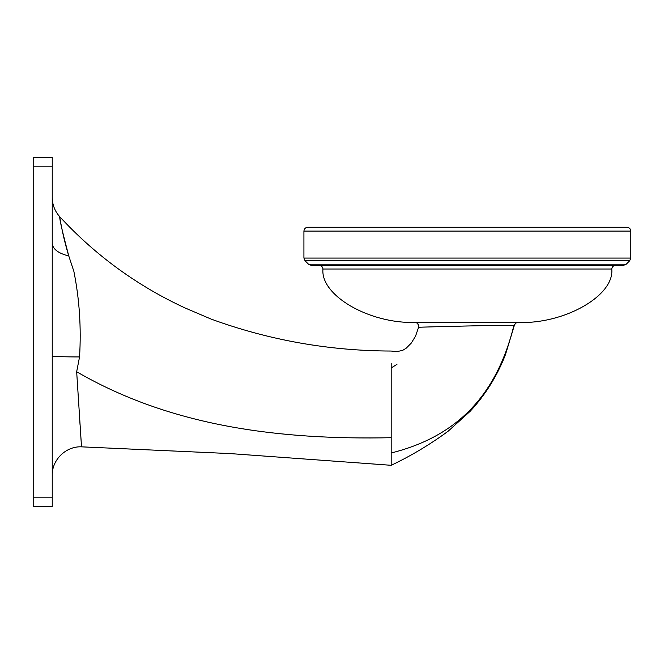 <?xml version="1.0" encoding="UTF-8"?>
<svg xmlns="http://www.w3.org/2000/svg" width="664" height="664" viewBox="0 0 664 664"><rect width="100%" height="100%" fill="white"/><g stroke="black" fill="none" stroke-linecap="round" stroke-linejoin="round"><path stroke-width="1" d="M319.16 265.351C321.384 265.575 322.654 266.795 322.961 269.011C320.264 295.173 368.711 323.683 415 322.447L518.011 322.472C564.583 324.273 614.582 295.596 611.76 269.011C612.067 266.795 613.337 265.575 615.569 265.351M305.042 260.753L308.519 264.239L311.217 265.351L623.513 265.351L626.202 264.239L629.688 260.753L305.042 260.753L303.921 258.064L630.8 258.064L629.688 260.753M391.196 363.341L391.187 452.997C450.848 438.066 495.236 401.454 513.894 325.418L513.894 325.418C509.487 324.771 421.192 327.07 418.735 327.269L419.1 327.128M630.8 258.064L630.8 231.08C630.559 228.781 629.289 227.511 626.99 227.271L307.731 227.271C305.432 227.511 304.162 228.781 303.921 231.08L303.921 258.064M391.187 452.997L391.187 465.298C411.265 455.753 430.255 444.382 448.15 431.193L470.195 411.257C485.55 394.623 497.311 375.716 505.487 354.551L514.334 325.41M52.24 243.389C52.771 249.133 58.291 253.333 68.79 255.98C62.449 235.529 59.611 216.19 59.694 216.655C59.503 219.253 62.532 232.367 68.79 255.98L73.878 271.418C79.439 299.124 81.332 327.634 79.547 356.942L76.667 371.749L81.514 446.839L76.667 371.749C170.739 426.321 278.955 440.074 391.196 437.7M81.415 445.361L80.352 429.367M80.029 424.503L79.298 413.157M52.24 166.838L33.2 166.838L33.2 157.318L52.24 157.318L52.24 506.682L33.2 506.682L33.2 497.162L52.24 497.162M33.2 166.838L33.2 497.162M60.2 219.726L59.818 217.427M59.768 217.136L59.694 216.655C95.35 255.308 137.041 285.703 184.775 307.839L211.193 319.118C269.244 340.242 329.244 350.891 391.187 351.04L396.391 351.712L402.625 350.401L406.227 348.177L411.323 343.056L415.589 336.034L418.602 327.236C418.469 324.049 417.266 322.455 415 322.447M322.961 269.011L611.76 269.011M308.519 264.239L626.202 264.239M418.735 327.269C419.059 324.522 417.863 322.92 415.149 322.447M630.8 231.08L303.921 231.08M52.24 355.97C51.086 356.435 65.761 356.966 79.547 356.942M391.187 465.298L230.308 453.595L81.514 446.839C66.01 446.042 51.825 459.87 52.24 475.391M59.694 216.655C54.813 211.169 52.331 204.753 52.24 197.415M514.326 325.443C515.164 323.418 516.393 322.43 518.011 322.472M396.956 364.362L391.187 367.956"/></g></svg>
